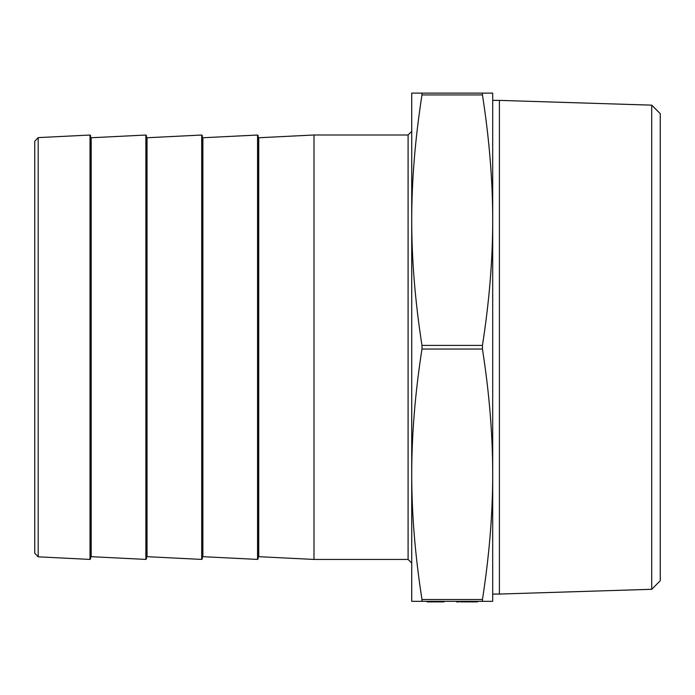 <?xml version="1.0" encoding="UTF-8"?>
<svg xmlns="http://www.w3.org/2000/svg" width="695" height="695" viewBox="0 0 695 695"><rect width="100%" height="100%" fill="white"/><g stroke="black" fill="none" stroke-linecap="round" stroke-linejoin="round"><path stroke-width="1.04" d="M492.703 601.331L482.452 601.331L482.452 599.516C489.297 555.54 492.712 513.787 492.703 474.277L492.703 601.331M422.108 600.845L421.978 601.331L411.727 601.331L411.727 131.364L408.095 134.995L408.095 559.44L411.727 563.072L411.727 474.277C411.718 513.787 415.132 555.54 421.978 599.516L421.978 601.331L482.452 601.331M492.703 220.167C492.712 180.657 489.297 138.904 482.452 94.928L482.452 93.113L492.703 93.113L492.703 474.277C492.712 434.766 489.297 393.014 482.452 349.038L482.452 345.406C489.297 301.43 492.712 259.678 492.703 220.167L492.703 100.384L499.41 100.384L499.41 594.06L492.703 594.06L492.703 474.277M651.719 105.145L660.25 113.676L660.25 580.768L651.719 589.299L651.719 105.145L499.41 100.384M258.731 556.678L258.14 557.242L258.14 137.202L258.731 137.758L313.992 134.995L313.992 559.44L258.731 556.678L258.731 137.758M258.14 558.858L258.14 135.586L257.558 135.03L257.558 559.414L258.14 558.858M202.879 137.758L202.879 556.678L202.297 557.242L202.297 137.202L202.879 137.758L257.558 135.03M202.297 558.858L202.297 135.586L201.706 135.03L201.706 559.414L202.297 558.858M147.036 137.758L147.036 556.678L146.445 557.242L146.445 137.202L147.036 137.758L201.706 135.03M146.445 558.858L146.445 135.586L145.863 135.03L145.863 559.414L146.445 558.858M91.184 137.758L91.184 556.678L90.602 557.242L90.602 137.202L91.184 137.758L145.863 135.03M90.602 558.858L90.602 135.586L90.011 135.03L90.011 559.414L90.602 558.858M90.011 559.414L38.199 556.825L38.199 137.619L90.011 135.03M411.727 220.167L411.727 93.113L421.978 93.113L421.978 94.928C415.132 138.904 411.718 180.657 411.727 220.167C411.718 259.678 415.132 301.43 421.978 345.406L421.978 349.038C415.132 393.014 411.718 434.766 411.727 474.277M408.095 559.44L313.992 559.44M482.321 93.599L482.452 93.113L421.978 93.113M38.199 137.619L34.75 141.241L34.75 553.203L38.199 556.825M651.719 589.299L499.41 594.06M444.044 601.331L444.044 601.887L427.164 601.887L427.164 601.331M431.751 601.887L431.751 601.331M437.928 601.887L437.928 601.331M433.706 601.887L433.706 601.331M457.866 601.331L457.866 601.887L456.511 601.887L456.511 601.331M457.866 601.887L459.221 601.887L459.221 601.331M460.464 601.331L460.464 601.887L477.552 601.887L477.552 601.331M477.135 601.887L477.135 601.331M460.881 601.887L460.881 601.331M482.452 345.406L421.978 345.406M421.978 349.038L482.452 349.038M421.978 94.928L482.452 94.928M482.452 599.516L421.978 599.516M202.879 556.678L257.558 559.414M147.036 556.678L201.706 559.414M91.184 556.678L145.863 559.414M408.095 134.995L313.992 134.995"/></g></svg>
